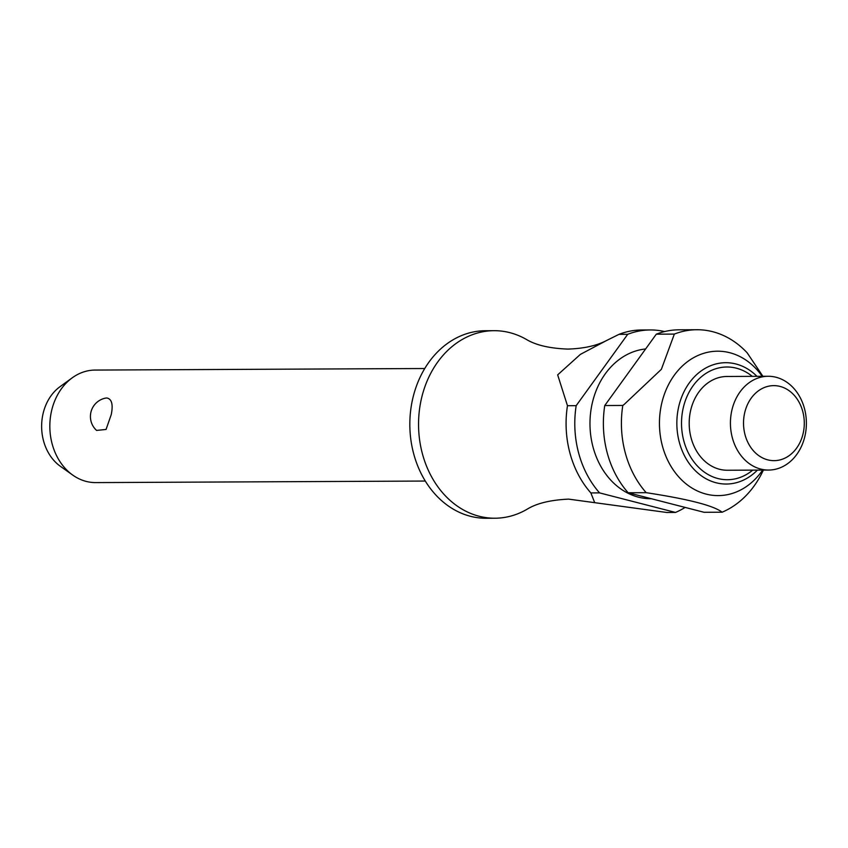<?xml version="1.0" encoding="UTF-8"?>
<svg xmlns="http://www.w3.org/2000/svg" width="848" height="848" viewBox="0 0 848 848"><rect width="100%" height="100%" fill="white"/><g stroke="black" fill="none" stroke-linecap="round" stroke-linejoin="round"><path stroke-width="1.27" d="M567.471 405.715A93.768 75.96 89.7 0 0 590.865 492.932L599.568 492.889L675.485 512.436L666.782 512.478L568.616 499.122C550.331 499.981 536.424 503.383 526.894 509.351A93.768 75.96 -90.3 0 1 494.935 518.223A93.768 75.96 -90.3 0 1 420.11 405.312A93.768 75.96 -90.3 0 1 494.055 330.688A93.768 75.96 -90.3 0 1 526.089 339.264C535.682 345.136 549.621 348.411 567.916 349.09C583.848 348.56 596.727 345.698 606.553 340.525L619.008 334.345L627.711 334.313L576.174 405.673L567.471 405.715L557.666 374.869L580.392 354.379L606.553 340.525M111.258 414.555L106.064 429.459L96.577 430.413A18.751 18.751 0 0 1 105.576 398.115L106.837 397.977C111.788 398.963 113.261 404.485 111.258 414.555M424.763 368.52L95.146 370.067A56.265 45.569 89.7 0 0 72.26 377.805A56.265 45.569 89.7 0 0 50.774 414.842A56.265 45.569 89.7 0 0 72.716 475.071A56.265 45.569 89.7 0 0 95.665 482.597L425.293 481.049M494.935 518.223L486.233 518.266A93.768 75.96 -90.3 0 1 411.397 405.355A93.768 75.96 -90.3 0 1 485.353 330.731L494.055 330.688M651.381 498.741L651.094 498.741A75.016 60.77 -90.3 0 1 591.226 408.407A75.016 60.77 -90.3 0 1 645.625 348.963M762.628 470.078A72.207 58.491 -90.3 0 1 692.371 488.289A72.207 58.491 -90.3 0 1 660.656 408.662A72.207 58.491 -90.3 0 1 703.204 353.489A72.207 58.491 -90.3 0 1 762.193 376.311M624.117 404.485L622.803 405.45L604.762 405.535L656.299 334.176L674.34 334.091L661.366 369.325L624.117 404.485M646.197 492.677C688.375 499.112 713.687 505.62 722.114 512.213L704.084 512.298L628.167 492.762L646.197 492.677A93.768 75.96 -90.3 0 1 622.803 405.45M763.412 470.078L762.129 472.665A93.768 75.96 -90.3 0 1 722.114 512.213M805.6 432.745A46.884 37.98 -90.3 0 1 768.627 470.057A46.884 37.98 -90.3 0 1 731.209 413.591A46.884 37.98 -90.3 0 1 768.182 376.279A46.884 37.98 -90.3 0 1 805.6 432.745M768.627 470.057L727.393 470.248A46.884 37.98 -90.3 0 1 689.975 413.792A46.884 37.98 -90.3 0 1 726.948 376.48L768.182 376.279M803.66 430.805A37.503 30.38 -90.3 0 1 767.758 459.86A37.503 30.38 -90.3 0 1 744.152 415.488A37.503 30.38 -90.3 0 1 780.043 386.423A37.503 30.38 -90.3 0 1 803.66 430.805M72.716 475.071L60.356 466.283A46.025 37.28 -90.3 0 1 42.4 417.015A46.025 37.28 -90.3 0 1 59.975 386.72L72.26 377.805M627.711 334.313A93.768 75.96 -90.3 0 1 650.299 329.957L641.597 329.989A93.768 75.96 89.7 0 0 619.008 334.345M594.671 502.567L590.865 492.932M650.299 329.957A93.768 75.96 -90.3 0 1 664.599 331.557M656.299 334.176A93.768 75.96 -90.3 0 1 678.888 329.819L696.929 329.734A93.768 75.96 -90.3 0 1 747.183 352.842L762.914 376.311M628.167 492.762A93.768 75.96 -90.3 0 1 604.762 405.535M674.34 334.091A93.768 75.96 -90.3 0 1 696.929 329.734M599.568 492.889A93.768 75.96 -90.3 0 1 576.174 405.673M685.12 507.422A93.768 75.96 -90.3 0 1 675.485 512.436M757.402 470.11A60.664 49.142 -90.3 0 1 716.051 482.756A60.664 49.142 -90.3 0 1 677.859 410.983A60.664 49.142 -90.3 0 1 735.926 363.983A60.664 49.142 -90.3 0 1 756.957 376.332M752.282 376.364A56.36 45.654 89.7 0 0 736.403 368.191A56.36 45.654 89.7 0 0 682.46 411.852A56.36 45.654 89.7 0 0 717.938 478.537A56.36 45.654 89.7 0 0 752.717 470.131"/></g></svg>
